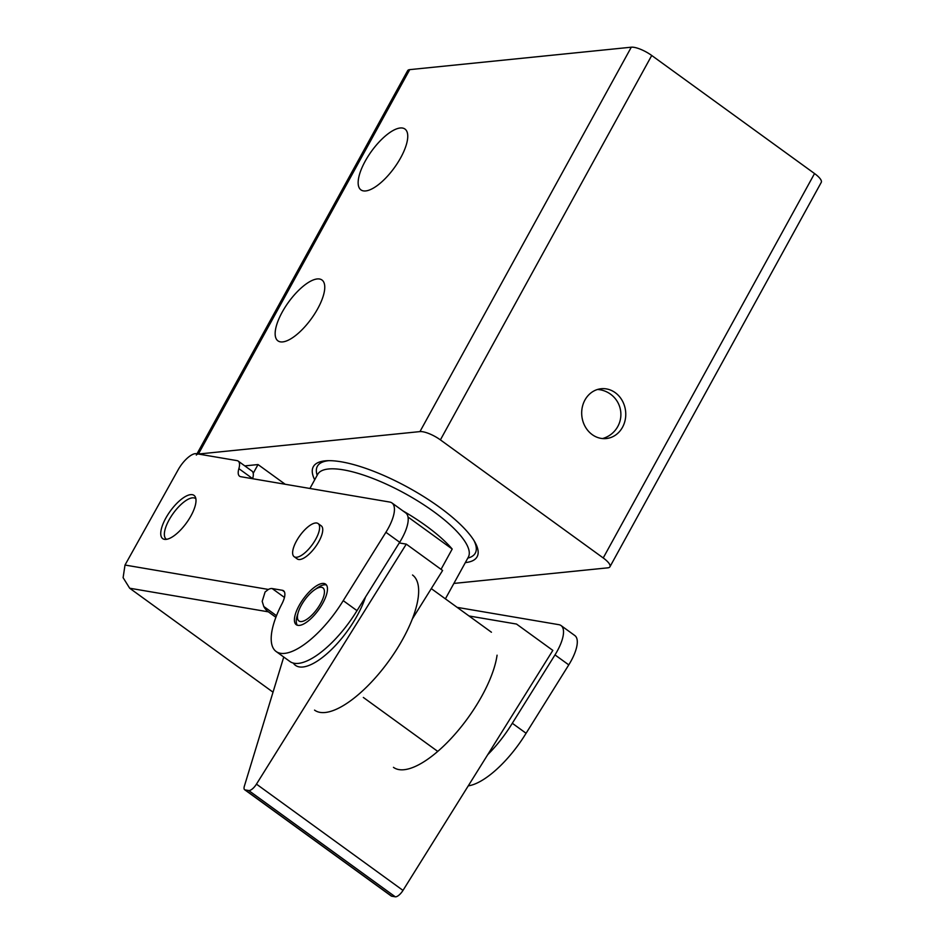 <?xml version="1.0" encoding="UTF-8"?>
<svg xmlns="http://www.w3.org/2000/svg" width="944" height="944" viewBox="0 0 944 944"><rect width="100%" height="100%" fill="white"/><g stroke="black" fill="none" stroke-linecap="round" stroke-linejoin="round"><path stroke-width="1.42" d="M282.15 312.228A37.548 14.077 125.9 0 1 321.998 280.026A37.548 14.077 125.9 0 1 317.762 308.629A37.548 14.077 125.9 0 1 277.914 340.831A37.548 14.077 125.9 0 1 282.15 312.228M365.151 161.271A37.548 14.077 125.9 0 1 405 129.068A37.548 14.077 125.9 0 1 400.752 157.66A37.548 14.077 125.9 0 1 360.903 189.862A37.548 14.077 125.9 0 1 365.151 161.271M314.694 479.788A93.456 27.482 28.8 0 1 313.314 466.714A93.456 27.482 28.8 0 1 439.526 507.247A93.456 27.482 28.8 0 1 477.109 556.759A93.456 27.482 28.8 0 1 465.333 562.6M584.938 400.02A25.028 22.007 -95.8 0 1 601.21 388.739A25.028 22.007 -95.8 0 1 622.308 400.752A25.028 22.007 -95.8 0 1 622.509 427.266A25.028 22.007 -95.8 0 1 606.249 438.547A25.028 22.007 -95.8 0 1 585.138 426.535A25.028 22.007 -95.8 0 1 584.938 400.02M631.288 47.2L419.962 431.597A16.685 4.909 28.8 0 1 429.225 433.697A16.685 4.909 28.8 0 1 440.4 439.88L651.726 55.484A16.685 4.909 -151.2 0 0 640.551 49.289A16.685 4.909 -151.2 0 0 631.288 47.2L409.743 69.632A16.685 4.909 -151.2 0 0 407.643 70.67L196.317 455.067A16.685 4.909 28.8 0 1 198.417 454.029L409.743 69.632M609.93 566.789L821.256 182.393A16.685 4.909 -151.2 0 0 821.091 180.21A16.685 4.909 -151.2 0 0 814.542 173.554L603.228 557.951A16.685 4.909 28.8 0 1 609.765 564.606A16.685 4.909 28.8 0 1 609.93 566.789A16.685 4.909 28.8 0 1 607.83 567.84L453.887 583.427M419.962 431.597L198.417 454.029M244.803 465.899L258.019 464.554L285.194 484.26M603.228 557.951L440.4 439.88M651.726 55.484L814.542 173.554M258.019 464.554L253.216 473.31M402.769 510.787A85.951 25.276 28.8 0 1 452.2 549.042L441.049 569.338M408.02 517.017L452.2 549.042M167.548 515.164A26.703 10.018 125.9 0 1 194.051 495.399A26.703 10.018 125.9 0 1 189.201 518.858A26.703 10.018 125.9 0 1 162.698 538.623A26.703 10.018 125.9 0 1 167.548 515.164M198.358 454.04L236.991 460.613A18.361 6.879 125.9 0 1 238.195 461.097A18.361 6.879 125.9 0 1 238.879 468.649A18.361 6.879 -54.1 0 0 238.23 472.012A18.361 6.879 -54.1 0 0 239.564 476.201A18.361 6.879 -54.1 0 0 240.755 476.696L389.801 502.066A33.382 12.52 125.9 0 1 391.972 502.963A33.382 12.52 125.9 0 1 394.273 511.872A33.382 12.52 125.9 0 1 385.907 532.286L343.227 600.655L356.997 610.65A66.753 25.028 125.9 0 1 356.136 612.042A66.753 25.028 125.9 0 1 289.879 661.473L276.108 651.49A66.753 25.028 125.9 0 1 281.926 603.865A18.361 6.879 -54.1 0 0 284.876 594.567A18.361 6.879 -54.1 0 0 283.53 590.767A18.361 6.879 -54.1 0 0 282.327 590.283L284.356 591.758M252.638 478.714A18.361 6.879 125.9 0 1 252.65 478.643A18.361 6.879 -54.1 0 0 251.965 471.091L238.195 461.097M284.451 597.446L272.191 588.56A16.685 6.254 -54.1 0 0 268.367 589.445L125.009 565.043L178.204 469.687A18.361 6.879 125.9 0 1 187.537 457.934A18.361 6.879 125.9 0 1 196.352 453.698L197.013 453.804M385.907 532.286L399.69 542.269L357.009 610.65L343.227 600.655A66.753 25.028 125.9 0 1 342.353 602.048A66.753 25.028 125.9 0 1 276.108 651.49M457.132 607.358L558.883 624.68A33.382 12.52 125.9 0 1 561.055 625.565A33.382 12.52 125.9 0 1 563.356 634.486A33.382 12.52 125.9 0 1 554.989 654.9L512.309 723.269L526.079 733.264A66.753 25.028 125.9 0 1 525.218 734.656A66.753 25.028 125.9 0 1 468.259 785.856M554.989 654.9L568.772 664.883L526.091 733.264L512.309 723.269A66.753 25.028 125.9 0 1 511.436 724.662A66.753 25.028 125.9 0 1 487.706 754.704M321.09 606.142A25.028 9.393 125.9 0 1 296.239 624.68A25.028 9.393 125.9 0 1 300.794 602.685A25.028 9.393 125.9 0 1 325.633 584.159A25.028 9.393 125.9 0 1 321.09 606.142M268.367 589.445L265.087 592.006L262.184 601.352L263.777 606.485L276.486 615.7M125.009 565.043L123.109 577.669L129.67 588.218L273.017 692.176M283.755 599.723L282.728 602.225M568.772 664.883A33.382 12.52 -54.1 0 0 577.126 644.481A33.382 12.52 -54.1 0 0 574.837 635.56L561.055 625.565M399.69 542.269A33.382 12.52 -54.1 0 0 408.044 521.867A33.382 12.52 -54.1 0 0 405.755 512.946L391.972 502.963M318.116 523.566L321.243 525.832A20.449 7.67 125.9 0 1 317.538 543.791A20.449 7.67 125.9 0 1 297.242 558.931L294.115 556.665A20.449 7.67 125.9 0 1 297.832 538.705A20.449 7.67 125.9 0 1 318.116 523.566A20.449 7.67 125.9 0 1 314.399 541.526A20.449 7.67 125.9 0 1 294.115 556.665M275.872 617.282L268.367 611.842A16.685 15.21 -80.3 0 1 263.777 606.485M272.191 588.56L282.327 590.283M166.533 539.319A25.028 9.393 125.9 0 1 166.191 539.095A25.028 9.393 125.9 0 1 170.734 517.1A25.028 9.393 125.9 0 1 195.585 498.562A25.028 9.393 125.9 0 1 195.904 498.821M412.528 575.014A83.45 31.294 125.9 0 1 397.377 648.327A83.45 31.294 125.9 0 1 314.553 710.112M393.459 767.342A83.45 31.294 -54.1 0 0 476.272 705.546A83.45 31.294 -54.1 0 0 497.075 655.183M365.505 597.033A58.41 21.901 125.9 0 1 353.41 622.072A58.41 21.901 125.9 0 1 295.437 665.331A58.41 21.901 125.9 0 1 293.277 663.042M297.289 625.211A25.028 9.393 125.9 0 1 297.891 613.624M315.626 589.15A25.028 9.393 125.9 0 1 326.459 584.985M412.375 618.91L442.606 570.471L406.286 544.133L256.461 784.134A8.343 3.127 125.9 0 1 252.39 788.901A8.343 3.127 125.9 0 1 248.72 790.529L245.18 789.927A8.343 3.127 125.9 0 1 244.638 789.715L391.182 895.974A8.343 3.127 -54.1 0 0 391.725 896.198L395.265 896.8A8.343 3.127 -54.1 0 0 398.934 895.16A8.343 3.127 -54.1 0 0 402.994 890.404L552.83 650.392L516.51 624.055L469.003 615.972M244.638 789.715A8.343 3.127 125.9 0 1 244.095 788.783A8.343 3.127 125.9 0 1 244.366 786.175L283.743 657.024M437.237 751.035L363.346 697.451M399.277 542.942L406.286 544.133M319.225 605.836A20.449 7.67 125.9 0 1 298.941 620.975A20.449 7.67 125.9 0 1 302.646 603.004A20.449 7.67 125.9 0 1 322.942 587.864A20.449 7.67 125.9 0 1 319.225 605.836M467.799 558.105A90.117 26.503 -151.2 0 0 474.006 540.605M317.691 474.348L317.68 474.36A85.951 25.276 28.8 0 1 328.5 468.991A85.951 25.276 28.8 0 1 420.009 502.361A85.951 25.276 28.8 0 1 468.318 557.172L445.403 598.85M328.618 460.684A90.117 26.503 -151.2 0 0 317.172 475.292M238.879 468.649L252.65 478.643M129.67 588.218L268.367 611.842M391.725 896.198L245.18 789.927M402.994 890.404L256.461 784.134M248.72 790.529L395.265 896.8M602.508 438.571A25.028 25.028 0 0 0 597.54 389.471M317.68 474.36L309.927 488.473M431.29 588.619L491.435 632.232"/></g></svg>

